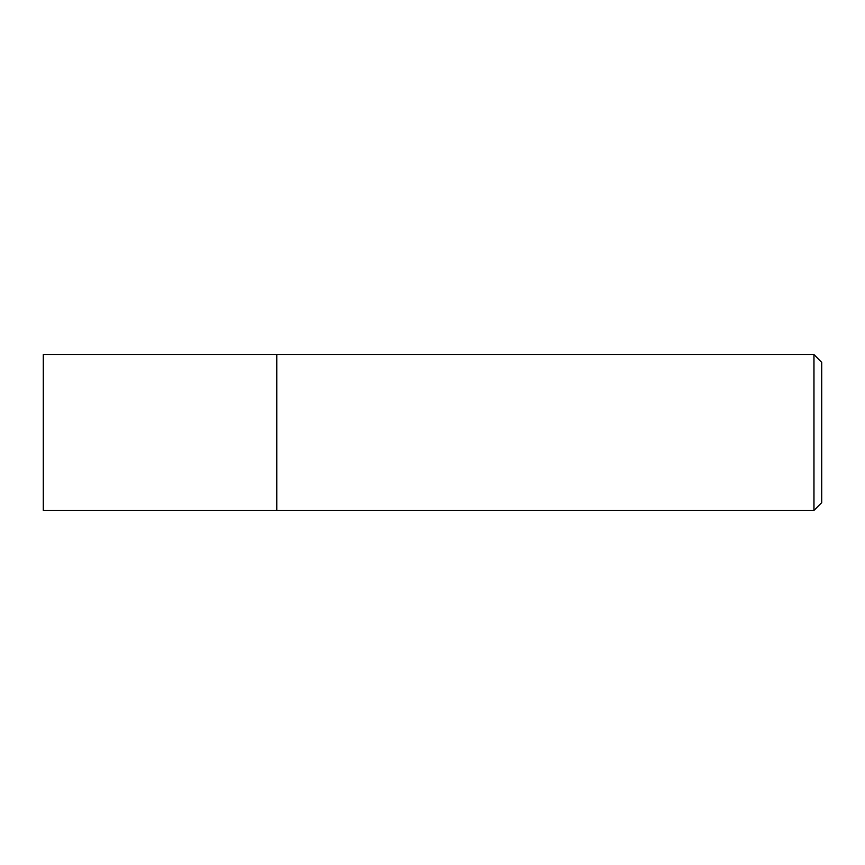 <?xml version="1.0" encoding="UTF-8"?>
<svg xmlns="http://www.w3.org/2000/svg" width="865" height="865" viewBox="0 0 865 865"><rect width="100%" height="100%" fill="white"/><g stroke="black" fill="none" stroke-linecap="round" stroke-linejoin="round"><path stroke-width="1.3" d="M276.8 354.65L43.25 354.65L43.25 510.35L276.8 510.35L276.8 354.65L276.8 510.35L813.965 510.35L813.965 354.65L276.8 354.65M813.965 354.65L821.75 362.435L821.75 502.565L813.965 510.35"/></g></svg>
